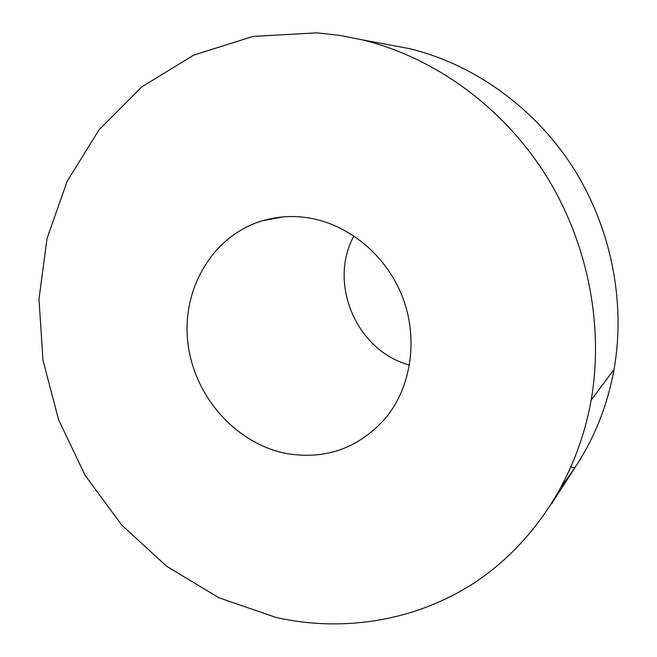 <?xml version="1.0" encoding="UTF-8"?>
<svg xmlns="http://www.w3.org/2000/svg" width="657" height="657" viewBox="0 0 657 657"><rect width="100%" height="100%" fill="white"/><g stroke="black" fill="none" stroke-linecap="round" stroke-linejoin="round"><path stroke-width="0.99" d="M574.891 467.653C594.363 438.424 607.413 405.656 614.049 369.357C625.94 301.571 611.002 226.977 572.699 167.009C534.092 107.222 473.853 64.37 409.796 48.692L362.541 39.905C433.571 57.315 500.954 105.449 544.308 172.791C587.333 240.322 604.268 324.336 591.16 400.146C577.257 478.124 532.917 544.439 473.837 583.153C414.395 621.514 342.552 632.363 276.096 617.473L218.847 597.73L166.697 566.318L121.602 524.918L85.131 475.397L58.596 419.782L42.976 360.225L38.993 299.001L47.033 238.516L67.162 181.275L98.993 129.881L141.674 86.97L193.741 55.065L253.076 36.431L316.912 32.85L339.735 35.379L362.541 39.905M551.617 503.747L574.924 467.661L561.817 486.172M304.035 217.262C345.295 222.05 384.657 252.896 401.723 295.042C418.764 337.197 411.832 386.472 385.454 418.271C358.87 448.008 326.225 459.826 287.528 453.716C236.315 444.378 194.029 396.59 187.869 342.773C181.431 289.014 212.597 235.617 262.455 220.76C275.85 216.81 289.712 215.644 304.035 217.262M571.097 467.004L574.924 467.661M353.951 235.888C327.687 283.578 356.841 351.314 409.541 365.013M614.049 369.357L591.16 400.146M283.372 216.867L262.455 220.76"/></g></svg>
